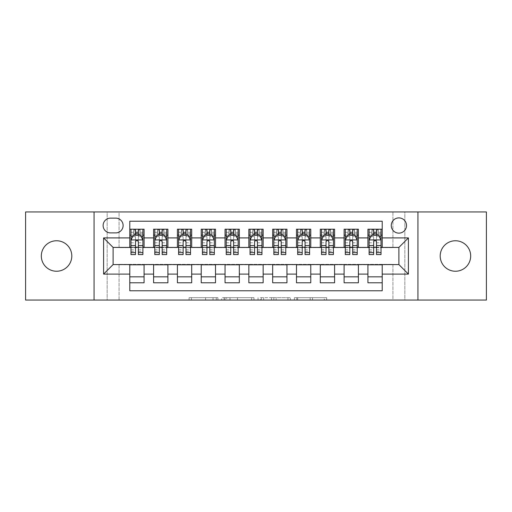 <?xml version="1.0" encoding="UTF-8"?>
<svg xmlns="http://www.w3.org/2000/svg" width="512" height="512" viewBox="0 0 512 512"><rect width="100%" height="100%" fill="white"/><g stroke="black" fill="none" stroke-linecap="round" stroke-linejoin="round"><path stroke-width="0.38" stroke-dasharray="2.56 1.92" d="M217.901 300.058L191.424 300.058L217.901 300.058L217.901 297.677L205.568 297.677L205.568 300.058L205.568 297.677L217.901 297.677L217.901 300.058L217.901 297.677L205.568 297.677L205.568 300.058L205.568 297.677L217.901 297.677L191.424 297.677L217.901 297.677M455.443 271.238A15.238 15.238 0 0 1 440.198 256A15.238 15.238 0 0 1 455.443 240.762A15.238 15.238 0 0 1 470.682 256A15.238 15.238 0 0 1 455.443 271.238M56.557 271.238A15.238 15.238 0 0 1 41.318 256A15.238 15.238 0 0 1 56.557 240.762A15.238 15.238 0 0 1 71.802 256A15.238 15.238 0 0 1 56.557 271.238M398.886 217.901A7.622 7.622 0 0 0 391.264 225.517A7.622 7.622 0 0 0 398.886 233.139A7.622 7.622 0 0 0 406.502 225.517A7.622 7.622 0 0 0 398.886 217.901M324.314 300.058L296.73 300.058L324.314 300.058L324.314 297.677L312.512 297.677L326.65 297.677L326.65 300.058L326.65 297.677L296.73 297.677L326.65 297.677L326.65 300.058L326.65 297.677L324.314 297.677L324.314 300.058M310.17 300.058L297.664 300.058L310.17 300.058L310.17 297.677L312.512 297.677L310.17 297.677L310.17 300.058L310.17 297.677L297.664 297.677L297.664 300.058L297.664 297.677L310.17 297.677L310.17 300.058M294.394 300.058L296.73 300.058L294.394 300.058L294.394 297.677L296.73 297.677L294.394 297.677L294.394 300.058M189.088 300.058L191.424 300.058L189.088 300.058L189.088 297.677L191.424 297.677L189.088 297.677L189.088 300.058M392.928 300.058L404.838 300.058L404.838 211.942L486.4 211.942L486.4 300.058L404.838 300.058L404.838 211.942L392.928 211.942L392.928 247.667L119.072 247.667L119.072 211.942L392.928 211.942L392.928 247.667L119.072 247.667L119.072 211.942L107.162 211.942L107.162 300.058L25.6 300.058L25.6 211.942L107.162 211.942L107.162 300.058L119.072 300.058L119.072 264.333L392.928 264.333L392.928 300.058L119.072 300.058L119.072 264.333L392.928 264.333L392.928 300.058M253.952 300.058L251.616 300.058L253.952 300.058L253.952 297.677L253.952 300.058M224.032 300.058L251.616 300.058L221.696 300.058L224.032 300.058L224.032 297.677L253.952 297.677L221.696 297.677L221.696 300.058L221.696 297.677L224.032 297.677L224.032 300.058M260.384 300.058L290.304 300.058L258.048 300.058L260.384 300.058L260.384 297.677L290.304 297.677L290.304 300.058L290.304 297.677L276.16 297.677L276.16 300.058M367.923 229.21L382.214 229.21L382.214 235.162L367.923 235.162L367.923 229.21M344.109 229.21L358.4 229.21L358.4 235.162L344.109 235.162L344.109 229.21M320.301 229.21L334.586 229.21L334.586 235.162L320.301 235.162L320.301 229.21M296.486 229.21L310.771 229.21L310.771 235.162L296.486 235.162L296.486 229.21M272.672 229.21L286.957 229.21L286.957 235.162L272.672 235.162L272.672 229.21M248.858 229.21L263.142 229.21L263.142 235.162L248.858 235.162L248.858 229.21M225.043 229.21L239.328 229.21L239.328 235.162L225.043 235.162L225.043 229.21M201.229 229.21L215.514 229.21L215.514 235.162L201.229 235.162L201.229 229.21M177.414 229.21L191.699 229.21L191.699 235.162L177.414 235.162L177.414 229.21M153.6 229.21L167.891 229.21L167.891 235.162L153.6 235.162L153.6 229.21M129.786 282.79L129.786 276.838L144.077 276.838L144.077 282.79L129.786 282.79L129.786 290.771L382.214 290.771L382.214 282.79L367.923 282.79L367.923 276.838L382.214 276.838L382.214 282.79M167.891 282.79L153.6 282.79L153.6 276.838L167.891 276.838L167.891 282.79M191.699 282.79L177.414 282.79L177.414 276.838L191.699 276.838L191.699 282.79M215.514 282.79L201.229 282.79L201.229 276.838L215.514 276.838L215.514 282.79M239.328 282.79L225.043 282.79L225.043 276.838L239.328 276.838L239.328 282.79M263.142 282.79L248.858 282.79L248.858 276.838L263.142 276.838L263.142 282.79M286.957 282.79L272.672 282.79L272.672 276.838L286.957 276.838L286.957 282.79M310.771 282.79L296.486 282.79L296.486 276.838L310.771 276.838L310.771 282.79M334.586 282.79L320.301 282.79L320.301 276.838L334.586 276.838L334.586 282.79M358.4 282.79L344.109 282.79L344.109 276.838L358.4 276.838L358.4 282.79M367.923 276.838L367.923 264.813L398.886 264.576L398.886 247.424L358.4 247.424L358.4 235.162M358.4 247.187L334.586 247.424L334.586 235.162M334.586 247.187L310.771 247.424L310.771 235.162M310.771 247.187L286.957 247.424L286.957 235.162M286.957 247.187L263.142 247.424L263.142 235.162M263.142 247.187L239.328 247.424L239.328 235.162M239.328 247.187L215.514 247.424L215.514 235.162M215.514 247.187L191.699 247.424L191.699 235.162M191.699 247.187L167.891 247.424L167.891 235.162M129.786 229.21L144.077 229.21L144.077 235.162L129.786 235.162L129.786 221.229L382.214 221.229L382.214 229.21M344.109 276.838L344.109 264.813L367.923 264.813M320.301 276.838L320.301 264.813L344.109 264.813M296.486 276.838L296.486 264.813L320.301 264.813M272.672 276.838L272.672 264.813L296.486 264.813M248.858 276.838L248.858 264.813L272.672 264.813M225.043 276.838L225.043 264.813L248.858 264.813M201.229 276.838L201.229 264.813L225.043 264.813M177.414 276.838L177.414 264.813L201.229 264.813M153.6 276.838L153.6 264.813L177.414 264.813M167.891 247.187L144.077 247.424L144.077 235.162M129.786 276.838L129.786 264.813L153.6 264.813M144.077 247.187L113.114 247.424L113.114 264.576L129.786 264.813M138.362 235.162L135.501 235.162M129.786 247.187L129.786 235.162M130.976 247.187L135.501 247.187M138.362 247.187L142.886 247.187M144.077 276.838L144.077 264.813M154.79 247.187L159.315 247.187M162.176 247.187L166.701 247.187M162.176 235.162L159.315 235.162M153.6 247.187L153.6 235.162M167.891 276.838L167.891 264.813M191.699 276.838L191.699 264.813M177.414 247.187L177.414 235.162M185.984 235.162L183.13 235.162M178.605 247.187L183.13 247.187M185.984 247.187L190.509 247.187M215.514 276.838L215.514 264.813M201.229 247.187L201.229 235.162M209.798 235.162L206.944 235.162M202.419 247.187L206.944 247.187M209.798 247.187L214.323 247.187M239.328 276.838L239.328 264.813M225.043 247.187L225.043 235.162M233.613 235.162L230.758 235.162M226.234 247.187L230.758 247.187M233.613 247.187L238.138 247.187M263.142 276.838L263.142 264.813M248.858 247.187L248.858 235.162M257.427 235.162L254.573 235.162M250.048 247.187L254.573 247.187M257.427 247.187L261.952 247.187M286.957 276.838L286.957 264.813M272.672 247.187L272.672 235.162M281.242 235.162L278.387 235.162M273.862 247.187L278.387 247.187M281.242 247.187L285.766 247.187M310.771 276.838L310.771 264.813M296.486 247.187L296.486 235.162M305.056 235.162L302.202 235.162M297.677 247.187L302.202 247.187M305.056 247.187L309.581 247.187M334.586 276.838L334.586 264.813M320.301 247.187L320.301 235.162M328.87 235.162L326.016 235.162M321.491 247.187L326.016 247.187M328.87 247.187L333.395 247.187M358.4 276.838L358.4 264.813M344.109 247.187L344.109 235.162M352.685 235.162L349.824 235.162M345.299 247.187L349.824 247.187M352.685 247.187L357.21 247.187M382.214 276.838L382.214 264.813M367.923 247.187L367.923 235.162M382.214 247.187L382.214 235.162M376.499 235.162L373.638 235.162M369.114 247.187L373.638 247.187M376.499 247.187L381.024 247.187M110.496 218.138A7.379 7.379 0 0 0 103.117 225.517A7.379 7.379 0 0 0 110.496 232.902L115.738 232.902A7.379 7.379 0 0 0 123.117 225.517A7.379 7.379 0 0 0 115.738 218.138L110.496 218.138M94.067 300.058L94.067 211.942M417.933 211.942L417.933 300.058M226.605 300.058L229.997 300.058L226.605 300.058L226.605 297.677L224.973 297.677L224.973 300.058L224.973 297.677L229.997 297.677L226.605 297.677L226.605 300.058M229.997 300.058L237.478 300.058L229.997 300.058L229.997 297.677L237.478 297.677L237.478 300.058L237.478 297.677L229.997 297.677L229.997 300.058M260.384 297.677L273.824 297.677L273.824 300.058L273.824 297.677L271.488 297.677L273.824 297.677L273.824 300.058L273.824 297.677L276.16 297.677M261.318 297.677L261.318 300.058L261.318 297.677M258.048 297.677L258.048 300.058L258.048 297.677M135.501 229.21L130.976 229.21L130.976 235.162L130.976 232.307L135.501 232.307L135.501 229.21L142.886 229.21L142.886 235.162L142.886 233.818L138.362 233.818M130.976 240.045L130.976 251.475L130.976 240.045L133.357 235.283L140.499 235.283L142.886 240.045L142.886 251.475L142.886 240.045M130.976 254.573L130.976 232.307L142.886 232.307L142.886 233.818M142.886 254.573L142.886 232.307L138.362 232.307L138.362 229.21M130.976 235.162L139.904 235.162L139.904 229.21L142.886 229.21M140.077 229.21L140.077 235.162L139.904 229.21L133.952 229.21L133.952 235.162L133.779 229.21L133.779 235.162M130.976 229.21L133.779 229.21M135.501 232.307L135.501 236.64L130.976 236.64M142.886 236.64L138.362 236.64L138.362 232.307M132.704 236.595L135.501 236.595L135.501 235.283M138.362 235.283L138.362 236.595L141.158 236.595M135.501 254.573L135.501 236.64M138.362 236.64L138.362 254.573M135.501 236.595L135.501 241.83C136.454 240.026 137.402 240.026 138.362 241.83L138.362 236.595M140.077 235.162L142.886 235.162M135.738 233.376L135.738 230.995L138.118 230.995L138.118 233.376L135.738 233.376L133.952 235.162M139.904 235.162L138.118 233.376M135.738 230.995L133.952 229.21M139.904 229.21L138.118 230.995M159.315 229.21L154.79 229.21L154.79 235.162L154.79 232.307L159.315 232.307L159.315 229.21L166.701 229.21L166.701 235.162L166.701 233.818L162.176 233.818M154.79 240.045L154.79 251.475L154.79 240.045L157.171 235.283L164.314 235.283L166.701 240.045L166.701 251.475L166.701 240.045M154.79 254.573L154.79 232.307L166.701 232.307L166.701 233.818M166.701 254.573L166.701 232.307L162.176 232.307L162.176 229.21M154.79 235.162L163.718 235.162L163.718 229.21L166.701 229.21M163.891 229.21L163.891 235.162L163.718 229.21L157.766 229.21L157.766 235.162L157.594 229.21L157.594 235.162M154.79 229.21L157.594 229.21M159.315 232.307L159.315 236.64L154.79 236.64M166.701 236.64L162.176 236.64L162.176 232.307M156.518 236.595L159.315 236.595L159.315 235.283M162.176 235.283L162.176 236.595L164.973 236.595M159.315 254.573L159.315 236.64M162.176 236.64L162.176 254.573M159.315 236.595L159.315 241.83C160.269 240.026 161.216 240.026 162.176 241.83L162.176 236.595M163.891 235.162L166.701 235.162M159.552 233.376L159.552 230.995L161.933 230.995L161.933 233.376L159.552 233.376L157.766 235.162M163.718 235.162L161.933 233.376M159.552 230.995L157.766 229.21M163.718 229.21L161.933 230.995M183.13 229.21L178.605 229.21L178.605 235.162L178.605 232.307L183.13 232.307L183.13 229.21L190.509 229.21L190.509 235.162L190.509 233.818L185.984 233.818M178.605 240.045L178.605 251.475L178.605 240.045L180.986 235.283L188.128 235.283L190.509 240.045L190.509 251.475L190.509 240.045M178.605 254.573L178.605 232.307L190.509 232.307L190.509 233.818M190.509 254.573L190.509 232.307L185.984 232.307L185.984 229.21M178.605 235.162L187.533 235.162L187.533 229.21L190.509 229.21M187.706 229.21L187.706 235.162L187.533 229.21L181.581 229.21L181.581 235.162L181.408 229.21L181.408 235.162M178.605 229.21L181.408 229.21M183.13 232.307L183.13 236.64L178.605 236.64M190.509 236.64L185.984 236.64L185.984 232.307M180.333 236.595L183.13 236.595L183.13 235.283M185.984 235.283L185.984 236.595L188.787 236.595M183.13 254.573L183.13 236.64M185.984 236.64L185.984 254.573M183.13 236.595L183.13 241.83C184.077 240.026 185.03 240.026 185.984 241.83L185.984 236.595M187.706 235.162L190.509 235.162M183.366 233.376L183.366 230.995L185.747 230.995L185.747 233.376L183.366 233.376L181.581 235.162M187.533 235.162L185.747 233.376M183.366 230.995L181.581 229.21M187.533 229.21L185.747 230.995M206.944 229.21L202.419 229.21L202.419 235.162L202.419 232.307L206.944 232.307L206.944 229.21L214.323 229.21L214.323 235.162L214.323 233.818L209.798 233.818M202.419 240.045L202.419 251.475L202.419 240.045L204.8 235.283L211.942 235.283L214.323 240.045L214.323 251.475L214.323 240.045M202.419 254.573L202.419 232.307L214.323 232.307L214.323 233.818M214.323 254.573L214.323 232.307L209.798 232.307L209.798 229.21M202.419 235.162L211.347 235.162L211.347 229.21L214.323 229.21M211.52 229.21L211.52 235.162L211.347 229.21L205.395 229.21L205.395 235.162L205.222 229.21L205.222 235.162M202.419 229.21L205.222 229.21M206.944 232.307L206.944 236.64L202.419 236.64M214.323 236.64L209.798 236.64L209.798 232.307M204.147 236.595L206.944 236.595L206.944 235.283M209.798 235.283L209.798 236.595L212.602 236.595M206.944 254.573L206.944 236.64M209.798 236.64L209.798 254.573M206.944 236.595L206.944 241.83C207.891 240.026 208.845 240.026 209.798 241.83L209.798 236.595M211.52 235.162L214.323 235.162M207.181 233.376L207.181 230.995L209.562 230.995L209.562 233.376L207.181 233.376L205.395 235.162M211.347 235.162L209.562 233.376M207.181 230.995L205.395 229.21M211.347 229.21L209.562 230.995M230.758 229.21L226.234 229.21L226.234 235.162L226.234 232.307L230.758 232.307L230.758 229.21L238.138 229.21L238.138 235.162L238.138 233.818L233.613 233.818M226.234 240.045L226.234 251.475L226.234 240.045L228.614 235.283L235.757 235.283L238.138 240.045L238.138 251.475L238.138 240.045M226.234 254.573L226.234 232.307L238.138 232.307L238.138 233.818M238.138 254.573L238.138 232.307L233.613 232.307L233.613 229.21M226.234 235.162L235.162 235.162L235.162 229.21L238.138 229.21M235.334 229.21L235.334 235.162L235.162 229.21L229.21 229.21L229.21 235.162L229.037 229.21L229.037 235.162M226.234 229.21L229.037 229.21M230.758 232.307L230.758 236.64L226.234 236.64M238.138 236.64L233.613 236.64L233.613 232.307M227.962 236.595L230.758 236.595L230.758 235.283M233.613 235.283L233.613 236.595L236.416 236.595M230.758 254.573L230.758 236.64M233.613 236.64L233.613 254.573M230.758 236.595L230.758 241.83C231.706 240.026 232.659 240.026 233.613 241.83L233.613 236.595M235.334 235.162L238.138 235.162M230.995 233.376L230.995 230.995L233.376 230.995L233.376 233.376L230.995 233.376L229.21 235.162M235.162 235.162L233.376 233.376M230.995 230.995L229.21 229.21M235.162 229.21L233.376 230.995M254.573 229.21L250.048 229.21L250.048 235.162L250.048 232.307L254.573 232.307L254.573 229.21L261.952 229.21L261.952 235.162L261.952 233.818L257.427 233.818M250.048 240.045L250.048 251.475L250.048 240.045L252.429 235.283L259.571 235.283L261.952 240.045L261.952 251.475L261.952 240.045M250.048 254.573L250.048 232.307L261.952 232.307L261.952 233.818M261.952 254.573L261.952 232.307L257.427 232.307L257.427 229.21M250.048 235.162L258.976 235.162L258.976 229.21L261.952 229.21M259.149 229.21L259.149 235.162L258.976 229.21L253.024 229.21L253.024 235.162L252.851 229.21L252.851 235.162M250.048 229.21L252.851 229.21M254.573 232.307L254.573 236.64L250.048 236.64M261.952 236.64L257.427 236.64L257.427 232.307M251.77 236.595L254.573 236.595L254.573 235.283M257.427 235.283L257.427 236.595L260.23 236.595M254.573 254.573L254.573 236.64M257.427 236.64L257.427 254.573M254.573 236.595L254.573 241.83C255.52 240.026 256.474 240.026 257.427 241.83L257.427 236.595M259.149 235.162L261.952 235.162M254.81 233.376L254.81 230.995L257.19 230.995L257.19 233.376L254.81 233.376L253.024 235.162M258.976 235.162L257.19 233.376M254.81 230.995L253.024 229.21M258.976 229.21L257.19 230.995M278.387 229.21L273.862 229.21L273.862 235.162L273.862 232.307L278.387 232.307L278.387 229.21L285.766 229.21L285.766 235.162L285.766 233.818L281.242 233.818M273.862 240.045L273.862 251.475L273.862 240.045L276.243 235.283L283.386 235.283L285.766 240.045L285.766 251.475L285.766 240.045M273.862 254.573L273.862 232.307L285.766 232.307L285.766 233.818M285.766 254.573L285.766 232.307L281.242 232.307L281.242 229.21M273.862 235.162L282.79 235.162L282.79 229.21L285.766 229.21M282.963 229.21L282.963 235.162L282.79 229.21L276.838 229.21L276.838 235.162L276.666 229.21L276.666 235.162M273.862 229.21L276.666 229.21M278.387 232.307L278.387 236.64L273.862 236.64M285.766 236.64L281.242 236.64L281.242 232.307M275.584 236.595L278.387 236.595L278.387 235.283M281.242 235.283L281.242 236.595L284.038 236.595M278.387 254.573L278.387 236.64M281.242 236.64L281.242 254.573M278.387 236.595L278.387 241.83C279.334 240.026 280.288 240.026 281.242 241.83L281.242 236.595M282.963 235.162L285.766 235.162M278.624 233.376L278.624 230.995L281.005 230.995L281.005 233.376L278.624 233.376L276.838 235.162M282.79 235.162L281.005 233.376M278.624 230.995L276.838 229.21M282.79 229.21L281.005 230.995M302.202 229.21L297.677 229.21L297.677 235.162L297.677 232.307L302.202 232.307L302.202 229.21L309.581 229.21L309.581 235.162L309.581 233.818L305.056 233.818M297.677 240.045L297.677 251.475L297.677 240.045L300.058 235.283L307.2 235.283L309.581 240.045L309.581 251.475L309.581 240.045M297.677 254.573L297.677 232.307L309.581 232.307L309.581 233.818M309.581 254.573L309.581 232.307L305.056 232.307L305.056 229.21M297.677 235.162L306.605 235.162L306.605 229.21L309.581 229.21M306.778 229.21L306.778 235.162L306.605 229.21L300.653 229.21L300.653 235.162L300.48 229.21L300.48 235.162M297.677 229.21L300.48 229.21M302.202 232.307L302.202 236.64L297.677 236.64M309.581 236.64L305.056 236.64L305.056 232.307M299.398 236.595L302.202 236.595L302.202 235.283M305.056 235.283L305.056 236.595L307.853 236.595M302.202 254.573L302.202 236.64M305.056 236.64L305.056 254.573M302.202 236.595L302.202 241.83C303.149 240.026 304.102 240.026 305.056 241.83L305.056 236.595M306.778 235.162L309.581 235.162M302.438 233.376L302.438 230.995L304.819 230.995L304.819 233.376L302.438 233.376L300.653 235.162M306.605 235.162L304.819 233.376M302.438 230.995L300.653 229.21M306.605 229.21L304.819 230.995M326.016 229.21L321.491 229.21L321.491 235.162L321.491 232.307L326.016 232.307L326.016 229.21L333.395 229.21L333.395 235.162L333.395 233.818L328.87 233.818M321.491 240.045L321.491 251.475L321.491 240.045L323.872 235.283L331.014 235.283L333.395 240.045L333.395 251.475L333.395 240.045M321.491 254.573L321.491 232.307L333.395 232.307L333.395 233.818M333.395 254.573L333.395 232.307L328.87 232.307L328.87 229.21M321.491 235.162L330.419 235.162L330.419 229.21L333.395 229.21M330.592 229.21L330.592 235.162L330.419 229.21L324.467 229.21L324.467 235.162L324.294 229.21L324.294 235.162M321.491 229.21L324.294 229.21M326.016 232.307L326.016 236.64L321.491 236.64M333.395 236.64L328.87 236.64L328.87 232.307M323.213 236.595L326.016 236.595L326.016 235.283M328.87 235.283L328.87 236.595L331.667 236.595M326.016 254.573L326.016 236.64M328.87 236.64L328.87 254.573M326.016 236.595L326.016 241.83C326.963 240.026 327.917 240.026 328.87 241.83L328.87 236.595M330.592 235.162L333.395 235.162M326.253 233.376L326.253 230.995L328.634 230.995L328.634 233.376L326.253 233.376L324.467 235.162M330.419 235.162L328.634 233.376M326.253 230.995L324.467 229.21M330.419 229.21L328.634 230.995M349.824 229.21L345.299 229.21L345.299 235.162L345.299 232.307L349.824 232.307L349.824 229.21L357.21 229.21L357.21 235.162L357.21 233.818L352.685 233.818M345.299 240.045L345.299 251.475L345.299 240.045L347.686 235.283L354.829 235.283L357.21 240.045L357.21 251.475L357.21 240.045M345.299 254.573L345.299 232.307L357.21 232.307L357.21 233.818M357.21 254.573L357.21 232.307L352.685 232.307L352.685 229.21M345.299 235.162L354.234 235.162L354.234 229.21L357.21 229.21M354.406 229.21L354.406 235.162L354.234 229.21L348.282 229.21L348.282 235.162L348.109 229.21L348.109 235.162M345.299 229.21L348.109 229.21M349.824 232.307L349.824 236.64L345.299 236.64M357.21 236.64L352.685 236.64L352.685 232.307M347.027 236.595L349.824 236.595L349.824 235.283M352.685 235.283L352.685 236.595L355.482 236.595M349.824 254.573L349.824 236.64M352.685 236.64L352.685 254.573M349.824 236.595L349.824 241.83C350.778 240.026 351.731 240.026 352.685 241.83L352.685 236.595M354.406 235.162L357.21 235.162M350.067 233.376L350.067 230.995L352.448 230.995L352.448 233.376L350.067 233.376L348.282 235.162M354.234 235.162L352.448 233.376M350.067 230.995L348.282 229.21M354.234 229.21L352.448 230.995M373.638 229.21L369.114 229.21L369.114 235.162L369.114 232.307L373.638 232.307L373.638 229.21L381.024 229.21L381.024 235.162L381.024 233.818L376.499 233.818M369.114 240.045L369.114 251.475L369.114 240.045L371.501 235.283L378.643 235.283L381.024 240.045L381.024 251.475L381.024 240.045M369.114 254.573L369.114 232.307L381.024 232.307L381.024 233.818M381.024 254.573L381.024 232.307L376.499 232.307L376.499 229.21M369.114 235.162L378.048 235.162L378.048 229.21L381.024 229.21M378.221 229.21L378.221 235.162L378.048 229.21L372.096 229.21L372.096 235.162L371.923 229.21L371.923 235.162M369.114 229.21L371.923 229.21M373.638 232.307L373.638 236.64L369.114 236.64M381.024 236.64L376.499 236.64L376.499 232.307M370.842 236.595L373.638 236.595L373.638 235.283M376.499 235.283L376.499 236.595L379.296 236.595M373.638 254.573L373.638 236.64M376.499 236.64L376.499 254.573M373.638 236.595L373.638 241.83C374.592 240.026 375.546 240.026 376.499 241.83L376.499 236.595M378.221 235.162L381.024 235.162M373.882 233.376L373.882 230.995L376.262 230.995L376.262 233.376L373.882 233.376L372.096 235.162M378.048 235.162L376.262 233.376M373.882 230.995L372.096 229.21M378.048 229.21L376.262 230.995M216.262 297.677L216.262 300.058L216.262 297.677M213.05 297.677L213.05 300.058L213.05 297.677M191.424 297.677L191.424 300.058L191.424 297.677M251.616 297.677L251.616 300.058L251.616 297.677M287.968 297.677L287.968 300.058L287.968 297.677M271.488 297.677L271.488 300.058L271.488 297.677M263.654 297.677L263.654 300.058L263.654 297.677M312.512 297.677L312.512 300.058L312.512 297.677M296.73 297.677L296.73 300.058L296.73 297.677M131.034 239.923L142.822 239.923M130.976 249.862L135.501 249.862M138.362 249.862L142.886 249.862M130.976 242.797L135.501 242.797M138.362 242.797L142.886 242.797M135.501 233.818L130.976 233.818M154.848 239.923L166.637 239.923M154.79 249.862L159.315 249.862M162.176 249.862L166.701 249.862M154.79 242.797L159.315 242.797M162.176 242.797L166.701 242.797M159.315 233.818L154.79 233.818M178.662 239.923L190.451 239.923M178.605 249.862L183.13 249.862M185.984 249.862L190.509 249.862M178.605 242.797L183.13 242.797M185.984 242.797L190.509 242.797M183.13 233.818L178.605 233.818M202.477 239.923L214.266 239.923M202.419 249.862L206.944 249.862M209.798 249.862L214.323 249.862M202.419 242.797L206.944 242.797M209.798 242.797L214.323 242.797M206.944 233.818L202.419 233.818M226.291 239.923L238.08 239.923M226.234 249.862L230.758 249.862M233.613 249.862L238.138 249.862M226.234 242.797L230.758 242.797M233.613 242.797L238.138 242.797M230.758 233.818L226.234 233.818M250.106 239.923L261.894 239.923M250.048 249.862L254.573 249.862M257.427 249.862L261.952 249.862M250.048 242.797L254.573 242.797M257.427 242.797L261.952 242.797M254.573 233.818L250.048 233.818M273.92 239.923L285.709 239.923M273.862 249.862L278.387 249.862M281.242 249.862L285.766 249.862M273.862 242.797L278.387 242.797M281.242 242.797L285.766 242.797M278.387 233.818L273.862 233.818M297.734 239.923L309.523 239.923M297.677 249.862L302.202 249.862M305.056 249.862L309.581 249.862M297.677 242.797L302.202 242.797M305.056 242.797L309.581 242.797M302.202 233.818L297.677 233.818M321.549 239.923L333.338 239.923M321.491 249.862L326.016 249.862M328.87 249.862L333.395 249.862M321.491 242.797L326.016 242.797M328.87 242.797L333.395 242.797M326.016 233.818L321.491 233.818M345.363 239.923L357.152 239.923M345.299 249.862L349.824 249.862M352.685 249.862L357.21 249.862M345.299 242.797L349.824 242.797M352.685 242.797L357.21 242.797M349.824 233.818L345.299 233.818M369.178 239.923L380.966 239.923M369.114 249.862L373.638 249.862M376.499 249.862L381.024 249.862M369.114 242.797L373.638 242.797M376.499 242.797L381.024 242.797M373.638 233.818L369.114 233.818M130.976 251.475L135.501 251.475M138.362 251.475L142.886 251.475M154.79 251.475L159.315 251.475M162.176 251.475L166.701 251.475M178.605 251.475L183.13 251.475M185.984 251.475L190.509 251.475M202.419 251.475L206.944 251.475M209.798 251.475L214.323 251.475M226.234 251.475L230.758 251.475M233.613 251.475L238.138 251.475M250.048 251.475L254.573 251.475M257.427 251.475L261.952 251.475M273.862 251.475L278.387 251.475M281.242 251.475L285.766 251.475M297.677 251.475L302.202 251.475M305.056 251.475L309.581 251.475M321.491 251.475L326.016 251.475M328.87 251.475L333.395 251.475M345.299 251.475L349.824 251.475M352.685 251.475L357.21 251.475M369.114 251.475L373.638 251.475M376.499 251.475L381.024 251.475"/><path stroke-width="0.77" d="M455.443 240.762A15.238 15.238 0 0 0 440.198 256A15.238 15.238 0 0 0 455.443 271.238A15.238 15.238 0 0 0 470.682 256A15.238 15.238 0 0 0 455.443 240.762M56.557 240.762A15.238 15.238 0 0 0 41.318 256A15.238 15.238 0 0 0 56.557 271.238A15.238 15.238 0 0 0 71.802 256A15.238 15.238 0 0 0 56.557 240.762M398.886 217.901A7.622 7.622 0 0 0 391.264 225.517A7.622 7.622 0 0 0 398.886 233.139A7.622 7.622 0 0 0 406.502 225.517A7.622 7.622 0 0 0 398.886 217.901M417.933 300.058L486.4 300.058L486.4 211.942L417.933 211.942L417.933 300.058L94.067 300.058L94.067 211.942L25.6 211.942L25.6 300.058L94.067 300.058M382.214 229.21L367.923 229.21L367.923 237.901L358.4 237.901L358.4 247.424L367.923 247.424L367.923 237.901M358.4 237.901L358.4 229.21L344.109 229.21L344.109 237.901L334.586 237.901L334.586 247.424L344.109 247.424L344.109 237.901M334.586 237.901L334.586 229.21L320.301 229.21L320.301 237.901L310.771 237.901L310.771 247.424L320.301 247.424L320.301 237.901M310.771 237.901L310.771 229.21L296.486 229.21L296.486 237.901L286.957 237.901L286.957 247.424L296.486 247.424L296.486 237.901M286.957 237.901L286.957 229.21L272.672 229.21L272.672 237.901L263.142 237.901L263.142 247.424L272.672 247.424L272.672 237.901M263.142 237.901L263.142 229.21L248.858 229.21L248.858 237.901L239.328 237.901L239.328 247.424L248.858 247.424L248.858 237.901M239.328 237.901L239.328 229.21L225.043 229.21L225.043 237.901L215.514 237.901L215.514 247.424L225.043 247.424L225.043 237.901M215.514 237.901L215.514 229.21L201.229 229.21L201.229 237.901L191.699 237.901L191.699 247.424L201.229 247.424L201.229 237.901M191.699 237.901L191.699 229.21L177.414 229.21L177.414 237.901L167.891 237.901L167.891 247.424L177.414 247.424L177.414 237.901M167.891 237.901L167.891 229.21L153.6 229.21L153.6 247.424L144.077 247.424L144.077 229.21L129.786 229.21M129.786 282.79L144.077 282.79L144.077 264.576L153.6 264.576L153.6 282.79L167.891 282.79L167.891 264.576L177.414 264.576L177.414 274.099L167.891 274.099M177.414 274.099L177.414 282.79L191.699 282.79L191.699 264.576L201.229 264.576L201.229 274.099L191.699 274.099M201.229 274.099L201.229 282.79L215.514 282.79L215.514 264.576L225.043 264.576L225.043 274.099L215.514 274.099M225.043 274.099L225.043 282.79L239.328 282.79L239.328 264.576L248.858 264.576L248.858 274.099L239.328 274.099M248.858 274.099L248.858 282.79L263.142 282.79L263.142 264.576L272.672 264.576L272.672 274.099L263.142 274.099M272.672 274.099L272.672 282.79L286.957 282.79L286.957 264.576L296.486 264.576L296.486 274.099L286.957 274.099M296.486 274.099L296.486 282.79L310.771 282.79L310.771 264.576L320.301 264.576L320.301 274.099L310.771 274.099M320.301 274.099L320.301 282.79L334.586 282.79L334.586 264.576L344.109 264.576L344.109 274.099L334.586 274.099M344.109 274.099L344.109 282.79L358.4 282.79L358.4 264.576L367.923 264.576L367.923 274.099L358.4 274.099M110.496 232.902L115.738 232.902A7.379 7.379 0 0 0 123.117 225.517A7.379 7.379 0 0 0 115.738 218.138L110.496 218.138A7.379 7.379 0 0 0 103.117 225.517A7.379 7.379 0 0 0 110.496 232.902M417.933 211.942L94.067 211.942M382.214 237.901L382.214 221.229L129.786 221.229L129.786 247.424L113.114 247.424L113.114 264.576L129.786 264.576L129.786 290.771L382.214 290.771L382.214 264.576L398.886 264.576L398.886 247.424L382.214 247.424L382.214 237.901L408.41 237.901L408.41 274.099L382.214 274.099M129.786 274.099L103.59 274.099L103.59 237.901L129.786 237.901M367.923 274.099L367.923 282.79L382.214 282.79M129.786 235.162L130.976 235.162M135.501 235.162L138.362 235.162M142.886 235.162L144.077 235.162M129.786 247.187L130.976 247.187M135.501 247.187L138.362 247.187M142.886 247.187L144.077 247.187M129.786 264.813L144.077 264.813M129.786 276.838L144.077 276.838M153.6 247.187L154.79 247.187M159.315 247.187L162.176 247.187M166.701 247.187L167.891 247.187M153.6 235.162L154.79 235.162M159.315 235.162L162.176 235.162M166.701 235.162L167.891 235.162M153.6 264.813L167.891 264.813M153.6 276.838L167.891 276.838M177.414 264.813L191.699 264.813M177.414 276.838L191.699 276.838M177.414 235.162L178.605 235.162M183.13 235.162L185.984 235.162M190.509 235.162L191.699 235.162M177.414 247.187L178.605 247.187M183.13 247.187L185.984 247.187M190.509 247.187L191.699 247.187M201.229 264.813L215.514 264.813M201.229 276.838L215.514 276.838M201.229 235.162L202.419 235.162M206.944 235.162L209.798 235.162M214.323 235.162L215.514 235.162M201.229 247.187L202.419 247.187M206.944 247.187L209.798 247.187M214.323 247.187L215.514 247.187M225.043 264.813L239.328 264.813M225.043 276.838L239.328 276.838M225.043 235.162L226.234 235.162M230.758 235.162L233.613 235.162M238.138 235.162L239.328 235.162M225.043 247.187L226.234 247.187M230.758 247.187L233.613 247.187M238.138 247.187L239.328 247.187M248.858 264.813L263.142 264.813M248.858 276.838L263.142 276.838M248.858 235.162L250.048 235.162M254.573 235.162L257.427 235.162M261.952 235.162L263.142 235.162M248.858 247.187L250.048 247.187M254.573 247.187L257.427 247.187M261.952 247.187L263.142 247.187M272.672 264.813L286.957 264.813M272.672 276.838L286.957 276.838M272.672 235.162L273.862 235.162M278.387 235.162L281.242 235.162M285.766 235.162L286.957 235.162M272.672 247.187L273.862 247.187M278.387 247.187L281.242 247.187M285.766 247.187L286.957 247.187M296.486 264.813L310.771 264.813M296.486 276.838L310.771 276.838M296.486 235.162L297.677 235.162M302.202 235.162L305.056 235.162M309.581 235.162L310.771 235.162M296.486 247.187L297.677 247.187M302.202 247.187L305.056 247.187M309.581 247.187L310.771 247.187M320.301 264.813L334.586 264.813M320.301 276.838L334.586 276.838M320.301 235.162L321.491 235.162M326.016 235.162L328.87 235.162M333.395 235.162L334.586 235.162M320.301 247.187L321.491 247.187M326.016 247.187L328.87 247.187M333.395 247.187L334.586 247.187M344.109 264.813L358.4 264.813M344.109 276.838L358.4 276.838M344.109 235.162L345.299 235.162M349.824 235.162L352.685 235.162M357.21 235.162L358.4 235.162M344.109 247.187L345.299 247.187M349.824 247.187L352.685 247.187M357.21 247.187L358.4 247.187M367.923 264.813L382.214 264.813M367.923 276.838L382.214 276.838M367.923 235.162L369.114 235.162M373.638 235.162L376.499 235.162M381.024 235.162L382.214 235.162M367.923 247.187L369.114 247.187M373.638 247.187L376.499 247.187M381.024 247.187L382.214 247.187M113.114 247.424L103.59 237.901M113.114 264.576L103.59 274.099M408.41 237.901L398.886 247.424M408.41 274.099L398.886 264.576M138.362 232.307L135.501 232.307M142.886 252.627L138.362 252.627L138.362 254.573L142.886 254.573L142.886 240.045L140.499 235.283L133.357 235.283L130.976 240.045L130.976 254.573L135.501 254.573L135.501 252.627L130.976 252.627M130.976 240.045L130.976 229.21M142.886 240.045L142.886 229.21M135.501 235.283L135.501 229.21M138.362 229.21L138.362 235.283M138.362 252.627L138.362 241.83C137.408 239.994 136.454 239.994 135.501 241.83L135.501 252.627M162.176 232.307L159.315 232.307M166.701 252.627L162.176 252.627L162.176 254.573L166.701 254.573L166.701 240.045L164.314 235.283L157.171 235.283L154.79 240.045L154.79 254.573L159.315 254.573L159.315 252.627L154.79 252.627M154.79 240.045L154.79 229.21M166.701 240.045L166.701 229.21M159.315 235.283L159.315 229.21M162.176 229.21L162.176 235.283M162.176 252.627L162.176 241.83C161.222 239.994 160.269 239.994 159.315 241.83L159.315 252.627M185.984 232.307L183.13 232.307M190.509 252.627L185.984 252.627L185.984 254.573L190.509 254.573L190.509 240.045L188.128 235.283L180.986 235.283L178.605 240.045L178.605 254.573L183.13 254.573L183.13 252.627L178.605 252.627M178.605 240.045L178.605 229.21M190.509 240.045L190.509 229.21M183.13 235.283L183.13 229.21M185.984 229.21L185.984 235.283M185.984 252.627L185.984 241.83C185.037 239.994 184.083 239.994 183.13 241.83L183.13 252.627M209.798 232.307L206.944 232.307M214.323 252.627L209.798 252.627L209.798 254.573L214.323 254.573L214.323 240.045L211.942 235.283L204.8 235.283L202.419 240.045L202.419 254.573L206.944 254.573L206.944 252.627L202.419 252.627M202.419 240.045L202.419 229.21M214.323 240.045L214.323 229.21M206.944 235.283L206.944 229.21M209.798 229.21L209.798 235.283M209.798 252.627L209.798 241.83C208.851 239.994 207.898 239.994 206.944 241.83L206.944 252.627M233.613 232.307L230.758 232.307M238.138 252.627L233.613 252.627L233.613 254.573L238.138 254.573L238.138 240.045L235.757 235.283L228.614 235.283L226.234 240.045L226.234 254.573L230.758 254.573L230.758 252.627L226.234 252.627M226.234 240.045L226.234 229.21M238.138 240.045L238.138 229.21M230.758 235.283L230.758 229.21M233.613 229.21L233.613 235.283M233.613 252.627L233.613 241.83C232.666 239.994 231.712 239.994 230.758 241.83L230.758 252.627M257.427 232.307L254.573 232.307M261.952 252.627L257.427 252.627L257.427 254.573L261.952 254.573L261.952 240.045L259.571 235.283L252.429 235.283L250.048 240.045L250.048 254.573L254.573 254.573L254.573 252.627L250.048 252.627M250.048 240.045L250.048 229.21M261.952 240.045L261.952 229.21M254.573 235.283L254.573 229.21M257.427 229.21L257.427 235.283M257.427 252.627L257.427 241.83C256.48 239.994 255.526 239.994 254.573 241.83L254.573 252.627M281.242 232.307L278.387 232.307M285.766 252.627L281.242 252.627L281.242 254.573L285.766 254.573L285.766 240.045L283.386 235.283L276.243 235.283L273.862 240.045L273.862 254.573L278.387 254.573L278.387 252.627L273.862 252.627M273.862 240.045L273.862 229.21M285.766 240.045L285.766 229.21M278.387 235.283L278.387 229.21M281.242 229.21L281.242 235.283M281.242 252.627L281.242 241.83C280.294 239.994 279.341 239.994 278.387 241.83L278.387 252.627M305.056 232.307L302.202 232.307M309.581 252.627L305.056 252.627L305.056 254.573L309.581 254.573L309.581 240.045L307.2 235.283L300.058 235.283L297.677 240.045L297.677 254.573L302.202 254.573L302.202 252.627L297.677 252.627M297.677 240.045L297.677 229.21M309.581 240.045L309.581 229.21M302.202 235.283L302.202 229.21M305.056 229.21L305.056 235.283M305.056 252.627L305.056 241.83C304.102 239.994 303.155 239.994 302.202 241.83L302.202 252.627M328.87 232.307L326.016 232.307M333.395 252.627L328.87 252.627L328.87 254.573L333.395 254.573L333.395 240.045L331.014 235.283L323.872 235.283L321.491 240.045L321.491 254.573L326.016 254.573L326.016 252.627L321.491 252.627M321.491 240.045L321.491 229.21M333.395 240.045L333.395 229.21M326.016 235.283L326.016 229.21M328.87 229.21L328.87 235.283M328.87 252.627L328.87 241.83C327.917 239.994 326.97 239.994 326.016 241.83L326.016 252.627M352.685 232.307L349.824 232.307M357.21 252.627L352.685 252.627L352.685 254.573L357.21 254.573L357.21 240.045L354.829 235.283L347.686 235.283L345.299 240.045L345.299 254.573L349.824 254.573L349.824 252.627L345.299 252.627M345.299 240.045L345.299 229.21M357.21 240.045L357.21 229.21M349.824 235.283L349.824 229.21M352.685 229.21L352.685 235.283M352.685 252.627L352.685 241.83C351.731 239.994 350.784 239.994 349.824 241.83L349.824 252.627M376.499 232.307L373.638 232.307M381.024 252.627L376.499 252.627L376.499 254.573L381.024 254.573L381.024 240.045L378.643 235.283L371.501 235.283L369.114 240.045L369.114 254.573L373.638 254.573L373.638 252.627L369.114 252.627M369.114 240.045L369.114 229.21M381.024 240.045L381.024 229.21M373.638 235.283L373.638 229.21M376.499 229.21L376.499 235.283M376.499 252.627L376.499 241.83C375.546 239.994 374.592 239.994 373.638 241.83L373.638 252.627M153.6 274.099L144.077 274.099M153.6 237.901L144.077 237.901M142.822 239.923L131.034 239.923M130.976 236.595L132.704 236.595M141.158 236.595L142.886 236.595M135.501 245.562L130.976 245.562M142.886 245.562L138.362 245.562M138.362 233.818L135.501 233.818M166.637 239.923L154.848 239.923M154.79 236.595L156.518 236.595M164.973 236.595L166.701 236.595M159.315 245.562L154.79 245.562M166.701 245.562L162.176 245.562M162.176 233.818L159.315 233.818M190.451 239.923L178.662 239.923M178.605 236.595L180.333 236.595M188.787 236.595L190.509 236.595M183.13 245.562L178.605 245.562M190.509 245.562L185.984 245.562M185.984 233.818L183.13 233.818M214.266 239.923L202.477 239.923M202.419 236.595L204.147 236.595M212.602 236.595L214.323 236.595M206.944 245.562L202.419 245.562M214.323 245.562L209.798 245.562M209.798 233.818L206.944 233.818M238.08 239.923L226.291 239.923M226.234 236.595L227.962 236.595M236.416 236.595L238.138 236.595M230.758 245.562L226.234 245.562M238.138 245.562L233.613 245.562M233.613 233.818L230.758 233.818M261.894 239.923L250.106 239.923M250.048 236.595L251.77 236.595M260.23 236.595L261.952 236.595M254.573 245.562L250.048 245.562M261.952 245.562L257.427 245.562M257.427 233.818L254.573 233.818M285.709 239.923L273.92 239.923M273.862 236.595L275.584 236.595M284.038 236.595L285.766 236.595M278.387 245.562L273.862 245.562M285.766 245.562L281.242 245.562M281.242 233.818L278.387 233.818M309.523 239.923L297.734 239.923M297.677 236.595L299.398 236.595M307.853 236.595L309.581 236.595M302.202 245.562L297.677 245.562M309.581 245.562L305.056 245.562M305.056 233.818L302.202 233.818M333.338 239.923L321.549 239.923M321.491 236.595L323.213 236.595M331.667 236.595L333.395 236.595M326.016 245.562L321.491 245.562M333.395 245.562L328.87 245.562M328.87 233.818L326.016 233.818M357.152 239.923L345.363 239.923M345.299 236.595L347.027 236.595M355.482 236.595L357.21 236.595M349.824 245.562L345.299 245.562M357.21 245.562L352.685 245.562M352.685 233.818L349.824 233.818M380.966 239.923L369.178 239.923M369.114 236.595L370.842 236.595M379.296 236.595L381.024 236.595M373.638 245.562L369.114 245.562M381.024 245.562L376.499 245.562M376.499 233.818L373.638 233.818"/></g></svg>
